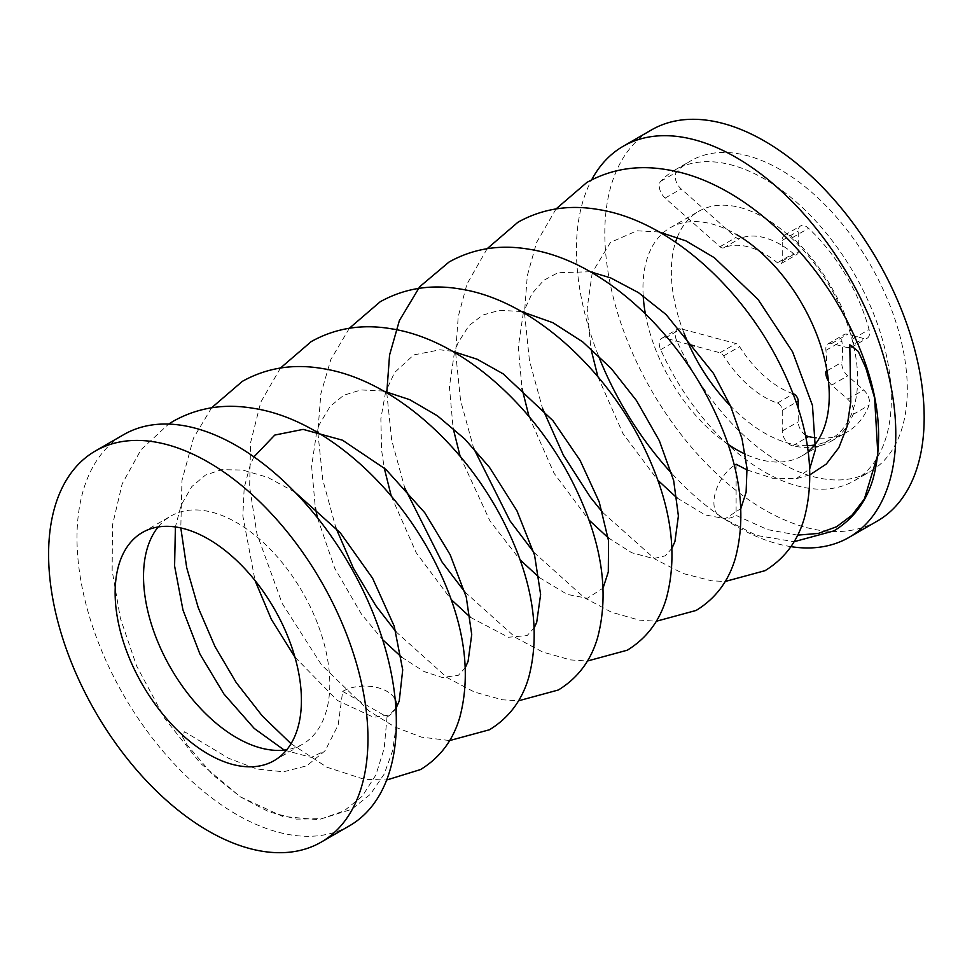 <?xml version="1.0" encoding="UTF-8"?>
<svg xmlns="http://www.w3.org/2000/svg" width="972" height="972" viewBox="0 0 972 972"><rect width="100%" height="100%" fill="white"/><g stroke="black" fill="none" stroke-linecap="round" stroke-linejoin="round"><path stroke-width="0.73" stroke-dasharray="4.86 3.65" d="M342.679 691.371L387.026 716.984L384.219 748.27L375.897 774.939L362.325 796.129L344.1 810.891L321.902 818.667L296.533 819.117L268.94 811.827L240.594 796.967L212.54 774.648L186.879 744.601L181.995 735.877L184.619 731.782L228.675 758.318L256.815 769.01L283.496 771.804L306.751 765.802L325.158 750.736L338.171 725.003L342.679 691.371A31.359 18.104 180 0 1 373.054 686.706A31.359 18.104 180 0 1 395.191 699.597M747.091 469.962L772.619 478.248L796.25 478.698L809.895 474.822M797.684 535.135L767.673 529.643L736.108 515.452A31.359 18.104 -60 0 1 719.778 516.606A31.359 18.104 -60 0 1 715.453 492.403A31.359 18.104 -60 0 1 734.346 465.333M736.108 464.239L736.108 515.452M395.811 707.069A31.359 18.104 180 0 1 387.026 716.984M793.091 393.721A87.82 50.702 60 0 1 739.607 346.64A5.65 3.256 -120 0 0 735.95 343.541L681.117 328.852A11.287 6.525 -120 0 0 677.533 329.168A11.287 6.525 -120 0 0 676.646 340.479A179.395 103.579 -120 0 0 870.159 471.578A179.395 103.579 -120 0 0 870.159 264.433A179.395 103.579 -120 0 0 690.764 160.854A179.395 103.579 -120 0 0 676.646 172.093A11.287 6.525 -120 0 0 681.117 188.872L735.95 237.496A5.65 3.256 -120 0 0 739.607 238.626A87.82 50.702 60 0 1 793.395 253.558A5.65 3.256 -120 0 0 797.052 254.421A5.65 3.256 -120 0 0 798.219 251.833L798.219 231.129A11.287 6.525 60 0 1 800.551 225.954A11.287 6.525 60 0 1 808.583 228.311A133.614 77.14 60 0 1 869.065 329.532A11.287 6.525 60 0 1 867.231 338.183A11.287 6.525 60 0 1 863.646 338.511L847.706 334.234A11.287 6.525 -120 0 0 844.133 334.562A11.287 6.525 -120 0 0 841.886 341.136A87.82 50.702 60 0 1 841.886 362.228A11.287 6.525 -120 0 0 847.706 375.848L863.646 389.991A11.287 6.525 60 0 1 869.065 405.215A133.614 77.14 60 0 1 847.268 431.933A133.614 77.14 60 0 1 816.164 437.837M805.448 435.164A11.287 6.525 60 0 1 798.219 421.824L798.219 408.167M688.796 344.404L665.152 338.074A11.287 6.525 -120 0 0 661.567 338.39A11.287 6.525 -120 0 0 660.681 349.689A179.395 103.579 -120 0 0 854.194 480.8A179.395 103.579 -120 0 0 854.194 273.654A179.395 103.579 -120 0 0 674.787 170.076A179.395 103.579 -120 0 0 660.681 181.314A11.287 6.525 -120 0 0 665.152 198.094L719.985 246.718A5.65 3.256 -120 0 0 723.642 247.848A87.82 50.702 60 0 1 777.43 262.78A5.65 3.256 -120 0 0 781.087 263.631A5.65 3.256 -120 0 0 782.253 261.055L782.253 240.339A11.287 6.525 60 0 1 784.586 235.175A11.287 6.525 60 0 1 792.605 237.52A133.614 77.14 60 0 1 853.1 338.754A11.287 6.525 60 0 1 851.253 347.405A11.287 6.525 60 0 1 847.681 347.721L831.74 343.456A11.287 6.525 -120 0 0 828.168 343.772A11.287 6.525 -120 0 0 825.908 350.345A87.82 50.702 60 0 1 825.908 371.45L841.886 362.228M828.448 381.109A11.287 6.525 -120 0 0 831.74 385.07L847.681 399.2A11.287 6.525 60 0 1 853.1 414.437A133.614 77.14 60 0 1 831.291 441.142A133.614 77.14 60 0 1 792.605 445.82A11.287 6.525 60 0 1 782.253 431.033L782.253 410.33A5.65 3.256 -120 0 0 777.43 403.04A87.82 50.702 60 0 1 723.642 355.849A5.65 3.256 -120 0 0 719.985 352.763L694.567 345.947M808.218 451.53A131.73 76.059 60 0 1 801.961 455.904A131.73 76.059 60 0 1 745.33 454.179M728.149 444.398A131.73 76.059 60 0 1 645.372 313.774M643.197 295.853A131.73 76.059 60 0 1 662.175 233.705M663.147 232.843A131.73 76.059 60 0 1 670.243 227.752A131.73 76.059 60 0 1 736.108 234.276M677.302 237.241A131.73 76.059 60 0 1 698.625 211.361A131.73 76.059 60 0 1 764.49 217.886A131.73 76.059 60 0 1 850.549 333.967A131.73 76.059 60 0 1 830.355 439.514A131.73 76.059 60 0 1 814.609 445.03M807.38 445.674A131.73 76.059 60 0 1 730.494 405.944M684.021 333.141A131.73 76.059 60 0 1 675.552 242.15M790.892 546.641A225.82 130.382 60 0 1 671.701 473.364M598.254 355.302A225.82 130.382 60 0 1 591.656 179.844M877.4 521.004A225.82 130.382 60 0 1 651.58 390.623A225.82 130.382 60 0 1 651.58 129.871M158.157 526.97A131.73 76.059 60 0 1 170.805 516.096A131.73 76.059 60 0 1 236.67 522.62A131.73 76.059 60 0 1 322.716 638.701A131.73 76.059 60 0 1 302.523 744.248A131.73 76.059 60 0 1 286.789 749.764M349.58 825.738A225.82 130.382 60 0 1 123.76 695.357A225.82 130.382 60 0 1 123.76 434.606M665.152 338.074L681.117 328.852M719.985 352.763L735.95 343.541M723.642 355.849L739.607 346.64M777.43 403.04L793.176 393.939M782.253 410.33L796.226 402.262M782.253 431.033L798.219 421.824M792.605 445.82L806.031 438.068M853.1 414.437L869.065 405.215M847.681 399.2L863.646 389.991M831.74 385.07L847.706 375.848M825.908 350.345L841.886 341.136M831.74 343.456L847.706 334.234M847.681 347.721L863.646 338.511M853.1 338.754L869.065 329.532M792.605 237.52L808.583 228.311M782.253 240.339L798.219 231.129M782.253 261.055L798.219 251.833M777.43 262.78L793.395 253.558M723.642 247.848L739.607 238.626M719.985 246.718L735.95 237.496M665.152 198.094L681.117 188.872M660.681 181.314L676.646 172.093M660.681 349.689L676.646 340.479M396.333 724.662L392.639 750.688L384.134 774.198L370.441 794.221L351.706 809.299L318.452 819.724L282.597 816.395L240.291 796.821L200.39 763.263L164.778 718.527L136.517 665.759L120.382 618.301L112.157 570.637L112.46 525.172L122.193 483.801L141.025 449.708L168.63 424.084M796.25 478.71L809.725 468.796M659.174 231.98L636.927 230.801L610.501 242.368L592.434 272.196M592.227 272.865L587.161 308.343L590.879 348.62M597.926 376.808L622.943 433.512L657.923 480.302M677.059 497.968L705.101 514.893L725.209 518.732L740.846 508.563M590.283 271.747L557.904 272.731L543.725 280.361L531.951 293.641L523.543 311.963M523.337 312.632L518.295 347.016L522 388.399M529.035 416.575L554.076 473.291L589.044 520.093M608.168 537.735L631.739 552.74L653.597 558.584L665.261 555.826L671.956 548.342M521.393 311.514L499.559 310.299L482.671 315.11L468.99 325.62L458.006 342.873L454.665 351.743M454.446 352.399L449.404 386.795L453.11 428.154M460.145 456.342L489.924 520.883L520.154 559.872M539.278 577.514L567.247 594.414L587.367 598.278L603.065 588.096M452.502 351.293L439.988 349.798L413.72 354.926L394.583 372.555L385.775 391.509M385.568 392.178L380.854 418.713L381.607 450.267L384.219 467.933M391.266 496.121L416.283 552.837L451.251 599.615M470.387 617.305L508.405 637.255L527.116 635.591L534.175 627.888M383.636 391.072L361.037 389.93L343.711 395.276L330.079 406.466L319.266 424.679L316.884 431.289M316.678 431.945L311.623 466.341L315.329 507.7M317.443 517.76L334.708 568.17L361.353 613.976L382.628 639.673M401.509 657.072L424.011 671.531L442.369 677.533L458.432 675.248L465.296 667.667M253.959 456.864L250.351 464.519L244.203 487.725L242.842 515.986L255.053 580.563M294.905 657.06L337.248 700.387L373.6 717.312L389.578 714.991L396.406 707.434M294.844 492.063L267.725 477.361L242.66 470.047L221.701 469.67L205.469 475.077L191.849 486.547L181.12 505.161L175.397 526.946M284.274 750.105L311.295 757.395L325.158 750.736M719.778 516.606L756.459 535.414L794.088 541.708M211.617 407.778L193.501 438.056L181.946 480.605L180.804 527.93M291.041 743.689L326.896 767.212L364.136 779.265L386.649 780.018M280.507 368.011L260.8 402.104L250.606 442.539L249.622 487.057L256.96 533.907L282.184 603.43L321.465 664.799L369.299 711.2L395.009 727.056L421.386 737.116L449.647 740.567M349.398 328.232L330.857 359.494L320.857 393.794L317.868 431.507M317.88 432.649L322.789 479.852L335.911 527.881M395.932 631.703L447.035 677.557L474.336 692.015L502.281 699.779L518.538 700.8M386.771 392.882L391.68 440.085L404.802 488.102M464.823 591.936L515.597 637.571L542.704 652.042L570.467 659.903L587.428 661.021M487.166 248.686L466.949 284.103L458.237 316.568L455.649 351.961M455.661 353.103L460.558 400.318L473.692 448.347M533.713 552.169L584.391 597.744L611.449 612.202L639.163 620.1L656.307 621.254M556.057 208.919L536.556 242.514L527.298 275.781L524.528 312.182M524.54 313.336L529.448 360.527L542.558 408.544M602.591 512.39L655.019 559.094L683.037 573.516L711.711 580.831L725.197 581.475M831.291 441.142L847.268 431.933M828.168 343.772L844.133 334.562M851.253 347.405L867.231 338.183M784.586 235.175L800.551 225.954M781.087 263.631L797.052 254.421M854.194 480.8L870.159 471.578M674.787 170.076L690.764 160.854M661.567 338.39L677.533 329.168M801.961 455.904L830.355 439.514M670.243 227.752L698.625 211.361M274.14 760.639L302.523 744.248M142.41 532.486L170.805 516.096"/><path stroke-width="1.46" d="M734.346 465.333A31.359 18.104 -60 0 1 736.108 464.239L747.091 469.962M809.895 474.822L826.285 464.069L838.836 447.691L847.074 426.514L850.779 401.958L849.807 344.781L858.264 351.39L865.809 367.866L874.63 398.058L877.874 454.471L864.387 498.928L852.031 515.148L836.588 526.739L818.303 533.434L797.684 535.135M395.191 699.597A31.359 18.104 180 0 1 396.199 703.534A31.359 18.104 180 0 1 395.811 707.069M798.219 408.167L798.219 401.108A5.65 3.256 -120 0 0 793.395 393.818A87.82 50.702 60 0 1 793.091 393.721M816.164 437.837A133.614 77.14 60 0 1 808.583 436.598A11.287 6.525 60 0 1 805.448 435.164M825.908 371.45A11.287 6.525 -120 0 0 828.448 381.109M694.567 345.947L688.796 344.404M736.108 234.276A131.73 76.059 60 0 1 820.271 344.331A131.73 76.059 60 0 1 808.218 451.53M745.33 454.179A131.73 76.059 60 0 1 728.149 444.398M645.372 313.774A131.73 76.059 60 0 1 643.197 295.853M662.175 233.705A131.73 76.059 60 0 1 663.147 232.843M814.609 445.03A131.73 76.059 60 0 1 807.38 445.674M730.494 405.944A131.73 76.059 60 0 1 684.021 333.141M675.552 242.15A131.73 76.059 60 0 1 677.302 237.241M591.656 179.844A225.82 130.382 60 0 1 623.198 146.262A225.82 130.382 60 0 1 736.108 157.44A225.82 130.382 60 0 1 883.633 356.445A225.82 130.382 60 0 1 849.018 537.394A225.82 130.382 60 0 1 790.892 546.641M671.701 473.364A225.82 130.382 60 0 1 598.254 355.302M623.198 146.262L651.58 129.871A225.82 130.382 60 0 1 764.49 141.061A225.82 130.382 60 0 1 912.015 340.054A225.82 130.382 60 0 1 877.4 521.004L849.018 537.394M208.275 539.01A131.73 76.059 60 0 1 294.334 655.092A131.73 76.059 60 0 1 274.14 760.639A131.73 76.059 60 0 1 142.41 684.592A131.73 76.059 60 0 1 142.41 532.486A131.73 76.059 60 0 1 208.275 539.01M286.789 749.764A131.73 76.059 60 0 1 170.805 668.201A131.73 76.059 60 0 1 158.157 526.97M208.275 462.186A225.82 130.382 60 0 1 355.801 661.179A225.82 130.382 60 0 1 321.185 842.129A225.82 130.382 60 0 1 95.365 711.747A225.82 130.382 60 0 1 95.365 450.996A225.82 130.382 60 0 1 208.275 462.186M95.365 450.996L123.76 434.606A225.82 130.382 60 0 1 236.67 445.796A225.82 130.382 60 0 1 384.195 644.788A225.82 130.382 60 0 1 349.58 825.738L321.185 842.129M796.226 402.262L798.219 401.108M806.031 438.068L808.583 436.598M396.199 703.534L396.333 724.662M168.63 424.084L173.502 421.095C197.766 407.596 224.435 403.344 253.485 408.325C324.113 419.114 396.989 485.842 435.48 563.043C463.863 619.905 471.979 671.288 459.829 717.202C453.171 740.142 440.085 757.589 420.584 769.532L386.649 780.018M211.617 407.778L242.393 381.328C266.656 367.829 293.313 363.564 322.376 368.546C393.004 379.347 465.88 446.075 504.371 523.276C532.741 580.138 540.857 631.521 528.719 677.435C522.049 700.375 508.976 717.81 489.475 729.753L449.647 740.567M280.507 368.011L311.271 341.561C335.547 328.062 362.204 323.798 391.254 328.779C461.894 339.58 534.758 406.296 573.261 483.509C601.632 540.359 609.748 591.741 597.61 637.656C590.94 660.596 577.866 678.043 558.365 689.986L518.538 700.8M349.398 328.232L380.161 301.782C404.437 288.283 431.094 284.018 460.145 289C530.785 299.801 603.648 366.529 642.152 443.73C670.522 500.592 678.638 551.975 666.488 597.889C659.83 620.829 646.745 638.264 627.256 650.207L587.428 661.021M386.771 392.882L389.565 355.035L399.383 320.578L419.734 286.704L449.052 262.015C473.328 248.516 499.985 244.251 529.035 249.233C599.675 260.034 672.539 326.75 711.03 403.963C739.413 460.813 747.529 512.208 735.379 558.11C728.721 581.049 715.635 598.497 696.134 610.44L656.307 621.254M487.166 248.686L517.942 222.236C542.206 208.737 568.875 204.485 597.926 209.454C668.554 220.255 741.429 286.983 779.921 364.184C808.303 421.046 816.419 472.428 804.269 518.343C797.611 541.283 784.526 558.73 765.025 570.673L725.197 581.475M556.057 208.919L586.833 182.469C611.096 168.97 637.754 164.705 666.816 169.687C737.444 180.488 810.308 247.204 848.811 324.417C877.181 381.279 885.298 432.662 873.16 478.564C866.489 501.516 853.416 518.951 833.915 530.894L794.088 541.708M809.725 468.796L815.423 449.574L812.458 405.433L792.593 351.876L758.063 299.449L714.323 257.702L685.892 240.862L659.174 231.98M592.434 272.196L592.227 272.865M590.879 348.62L597.926 376.808M657.923 480.302L677.059 497.968M740.846 508.563L746.107 492.245L746.994 468.273L742.013 438.724L730.665 406.345L713.484 373.418L666.075 314.539L638.458 292.633L610.647 277.883L590.283 271.747M523.543 311.963L523.337 312.632M522 388.399L529.035 416.575M589.044 520.093L608.168 537.735M671.956 548.342L674.945 541.477L678.395 515.95L673.681 480.678L659.356 440.741L636.453 400.537L611.267 368.57L582.726 341.901L552.849 322.692L521.393 311.514M454.665 351.743L454.446 352.399M453.11 428.154L460.145 456.342M520.154 559.872L539.278 577.514M603.065 588.096L608.302 571.961L608.557 540.784L599.202 501.929L580.09 460.376L552.971 420.706L503.241 373.904L477.082 359.203L452.502 351.293M385.775 391.509L385.568 392.178M384.219 467.933L391.266 496.121M451.251 599.615L470.387 617.305M534.175 627.888L536.714 622.299L540.614 594.512L534.564 555.121L516.946 510.786L489.463 467.313L464.81 439.028L437.497 415.87L409.686 399.65L383.636 391.072M316.884 431.289L316.678 431.945M315.329 507.7L317.443 517.76M382.628 639.673L401.509 657.072M465.296 667.667L468.079 661.373L471.724 634.558L466.256 597.051L450.158 554.733L424.776 512.73L385.823 469.342L342.508 440.207L303.13 429.381L274.784 435.067L253.959 456.864M255.053 580.563L271.334 619.334L294.905 657.06M396.406 707.434L399.237 701.019L402.712 669.866L394.243 626.26L372.58 578.219L340.334 532.875L294.844 492.063M175.397 526.946L174.595 565.996L182.955 609.954L199.94 654.071L223.9 693.972L254.239 728.453L284.274 750.105M180.804 527.93L186.709 567.697L198.252 607.731L214.982 646.55L236.232 682.599L262.367 716.06L291.041 743.689M317.868 431.507L317.88 432.649M335.911 527.881L353.407 568.268L375.763 605.605L395.932 631.703M404.802 488.102L441.847 561.743L464.823 591.936M455.649 351.961L455.661 353.103M473.692 448.347L510.021 520.883L533.713 552.169M524.528 312.182L524.54 313.336M542.558 408.544L563.383 455.248L590.551 497.457L602.591 512.39"/></g></svg>
